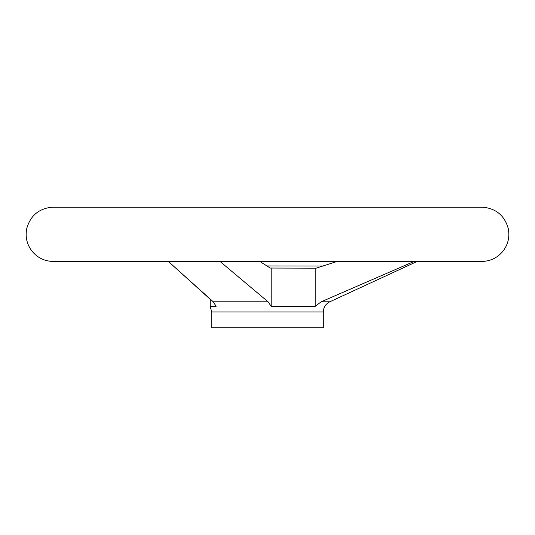 <?xml version="1.0" encoding="UTF-8"?>
<svg xmlns="http://www.w3.org/2000/svg" width="535" height="535" viewBox="0 0 535 535"><rect width="100%" height="100%" fill="white"/><g stroke="black" fill="none" stroke-linecap="round" stroke-linejoin="round"><path stroke-width="0.8" d="M323.314 311.938L211.686 311.938L211.686 327.828L323.314 327.828L323.314 311.938C323.508 307.297 325.668 303.92 329.794 301.8L321.16 301.8L414.15 261.434M213.258 301.8L168.344 261.434L210.175 299.252L210.175 306.334L216.127 306.334L213.258 301.8L268.082 301.8L219.999 261.434M337.164 261.434L316.105 268.182M316.098 268.182L270.208 268.042L271.151 268.062L271.151 306.334L268.082 301.8M270.208 268.042L259.803 261.434M315.215 268.062L315.215 306.334L271.151 306.334M321.16 301.8L315.215 306.334M323.321 266.042L266.818 265.948M482.844 261.428C491.023 260.933 497.724 257.536 502.954 251.223C508.123 244.455 509.888 236.891 508.25 228.532C504.612 215.665 496.146 208.543 482.844 207.172L52.156 207.172C38.854 208.543 30.388 215.665 26.75 228.532C25.112 236.891 26.877 244.455 32.047 251.223C37.276 257.536 43.977 260.933 52.156 261.428L482.844 261.428L52.156 261.428M329.794 301.8L417.153 261.434M482.804 207.172L52.196 207.172M211.686 311.938L210.175 306.334"/></g></svg>
